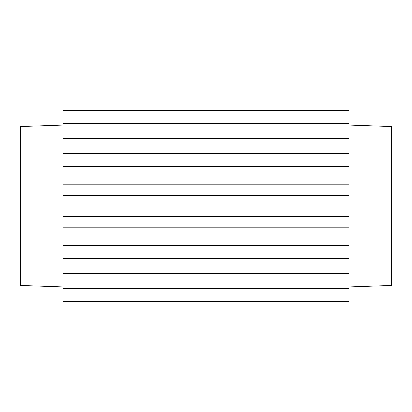 <?xml version="1.0" encoding="UTF-8"?>
<svg xmlns="http://www.w3.org/2000/svg" width="412" height="412" viewBox="0 0 412 412"><rect width="100%" height="100%" fill="white"/><g stroke="black" fill="none" stroke-linecap="round" stroke-linejoin="round"><path stroke-width="0.62" d="M391.4 126.541L391.4 285.459L349.021 286.937L391.4 285.459L391.4 126.541L349.021 125.063L391.4 126.541M62.979 153.563L349.021 153.563L349.021 123.595L62.979 123.595L62.979 138.576L349.021 138.576L349.021 123.595L62.979 123.595L62.979 288.405L349.021 288.405L349.021 273.424L62.979 273.424L62.979 301.347L349.021 301.347L349.021 258.437L62.979 258.437L62.979 273.424L349.021 273.424L349.021 258.437L62.979 258.437L62.979 245.495L349.021 245.495L349.021 258.437L349.021 216.594L62.979 216.594L62.979 227.187L349.021 227.187L349.021 184.813L62.979 184.813L62.979 195.406L349.021 195.406L349.021 184.813L62.979 184.813L62.979 166.505L349.021 166.505L349.021 184.813L349.021 138.576L62.979 138.576L62.979 153.563L349.021 153.563L349.021 166.505L62.979 166.505L62.979 153.563M62.979 110.653L62.979 123.595L62.979 110.653L349.021 110.653L349.021 123.595L349.021 110.653L62.979 110.653M20.6 126.541L20.6 285.459L62.979 286.937L20.6 285.459L20.6 126.541L62.979 125.063L20.6 126.541M62.979 288.405L349.021 288.405L349.021 301.347L62.979 301.347L62.979 288.405M62.979 227.187L62.979 245.495L349.021 245.495L349.021 227.187L62.979 227.187M62.979 195.406L62.979 216.594L349.021 216.594L349.021 195.406L62.979 195.406"/></g></svg>
